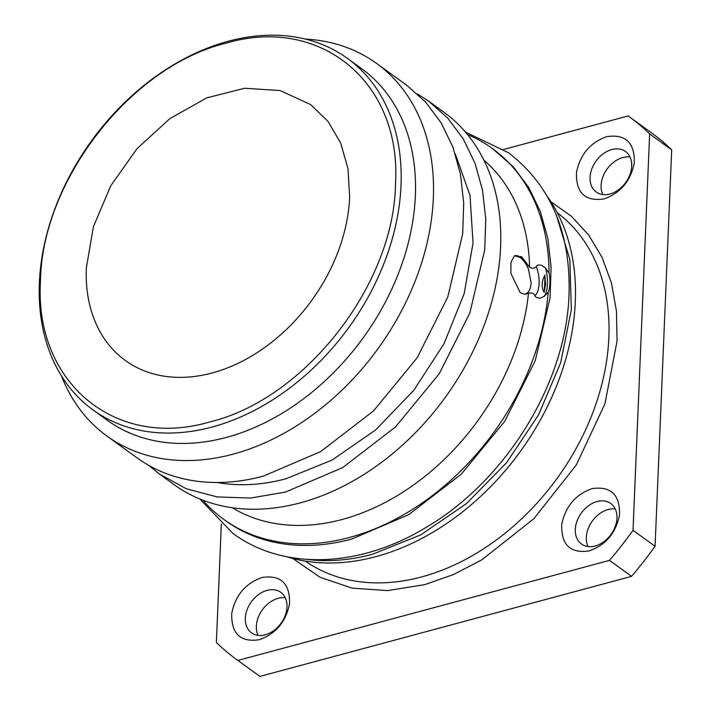 <?xml version="1.0" encoding="UTF-8"?>
<svg xmlns="http://www.w3.org/2000/svg" width="712" height="712" viewBox="0 0 712 712"><rect width="100%" height="100%" fill="white"/><g stroke="black" fill="none" stroke-linecap="round" stroke-linejoin="round"><path stroke-width="1.07" d="M86.33 267.979L93.432 226.603L110.805 185.716L137.024 148.683L169.919 118.575L206.783 97.864L244.572 88.261L280.163 90.558L310.628 104.575L328.063 121.432L340.701 143.139L348.008 168.726L349.645 197.099A157.975 115.727 125.9 0 1 266.057 346.504A157.975 115.727 125.9 0 1 125.356 360.503A157.975 115.727 125.9 0 1 86.33 267.979M210.049 421.869C305.137 398.889 394.261 284.453 395.516 183.732C401.648 82.414 320.525 15.192 225.927 43.209C130.839 66.189 41.723 180.625 40.459 281.347C34.327 382.664 115.46 449.886 210.049 421.869M228.276 41.243A216.973 158.936 125.9 0 1 347.42 58.384A216.973 158.936 125.9 0 1 386.046 257.984A216.973 158.936 125.9 0 1 212.114 427.022A216.973 158.936 125.9 0 1 92.969 409.889A216.973 158.936 125.9 0 1 54.343 210.28A216.973 158.936 125.9 0 1 228.276 41.243M347.42 58.384L361.758 68.761A216.973 158.936 125.9 0 1 400.384 268.362A216.973 158.936 125.9 0 1 226.443 437.399A216.973 158.936 125.9 0 1 107.298 420.267L92.969 409.889M305.297 39.071A229.967 168.459 125.9 0 1 376.55 63.421A229.967 168.459 125.9 0 1 417.481 274.983A229.967 168.459 125.9 0 1 233.127 454.149A229.967 168.459 125.9 0 1 106.844 435.984A229.967 168.459 125.9 0 1 61.463 375.9M376.55 63.421L406.872 85.369L425.794 102.279L441.253 123.007L452.877 147.099L460.433 174.004L463.717 203.107L462.684 233.767L447.812 296.931L417.143 357.833L373.444 410.984L320.631 451.622L263.449 476.097A229.967 168.459 125.9 0 1 137.167 457.932L106.844 435.984M503.696 149.449L628.135 115.949A334.952 245.373 125.9 0 1 629.417 116.866A334.952 245.373 125.9 0 1 649.638 133.9L671.692 149.858L655.076 546.291L633.021 530.324A334.952 245.373 125.9 0 1 609.508 560.389L631.562 576.355L259.933 676.4L237.879 660.433L609.508 560.389M655.076 546.291A334.952 245.373 125.9 0 1 631.562 576.355M259.933 676.4A334.952 245.373 125.9 0 1 258.652 675.483L236.598 659.517A334.952 245.373 125.9 0 1 216.377 642.482L221.343 524.005M237.879 660.433A334.952 245.373 125.9 0 1 236.598 659.517M629.417 116.866L651.471 132.833A334.952 245.373 125.9 0 1 671.692 149.858M633.021 530.324L649.638 133.9M602.797 194.554A25 18.307 125.9 0 1 622.849 157.53A25 18.307 125.9 0 1 630.013 156.96M258.055 635.389A25 18.307 125.9 0 1 278.116 598.356A25 18.307 125.9 0 1 285.272 597.795M588.041 546.558A25 18.307 125.9 0 1 608.092 509.525A25 18.307 125.9 0 1 615.257 508.964M455.262 153.89L470.009 195.373L473.044 242.997L464.179 293.584L443.994 343.78L413.841 390.238L375.714 429.87L332.157 460.032L286.064 478.731A214.971 157.477 125.9 0 1 217.374 482.505M591.93 488.663C610.851 485.842 620.054 494.6 619.529 514.936C615.88 533.03 605.805 545.009 589.322 550.883C570.392 553.705 561.189 544.947 561.715 524.619C565.373 506.526 575.438 494.537 591.93 488.663M261.945 577.494C280.875 574.682 290.069 583.431 289.544 603.767C285.895 621.861 275.829 633.84 259.337 639.714C240.407 642.536 231.204 633.778 231.729 613.45C235.387 595.357 245.453 583.368 261.945 577.494M606.677 136.668C625.608 133.847 634.81 142.605 634.285 162.932C630.636 181.026 620.561 193.014 604.07 198.888C585.148 201.71 575.946 192.952 576.471 172.615C580.12 154.522 590.195 142.542 606.677 136.668M609.962 193.993A25 18.307 125.9 0 1 596.229 192.018A25 18.307 125.9 0 1 591.779 169.02A25 18.307 125.9 0 1 611.822 149.547A25 18.307 125.9 0 1 625.545 151.523A25 18.307 125.9 0 1 629.995 174.511A25 18.307 125.9 0 1 609.962 193.993M265.22 634.819A25 18.307 125.9 0 1 251.496 632.843A25 18.307 125.9 0 1 247.046 609.855A25 18.307 125.9 0 1 267.089 590.373A25 18.307 125.9 0 1 280.813 592.348A25 18.307 125.9 0 1 285.263 615.346A25 18.307 125.9 0 1 265.22 634.819M595.205 545.988A25 18.307 125.9 0 1 581.481 544.013A25 18.307 125.9 0 1 577.032 521.015A25 18.307 125.9 0 1 597.065 501.542A25 18.307 125.9 0 1 610.798 503.517A25 18.307 125.9 0 1 615.248 526.515A25 18.307 125.9 0 1 595.205 545.988M417.454 93.957L428.918 101.335L447.848 118.236L463.298 138.974L474.931 163.057L482.478 189.962L485.771 219.073L484.738 249.725L469.867 312.897L439.197 373.791L395.498 426.951L342.686 467.588L285.503 492.063L250.642 498.044L217.24 496.949L186.419 488.806L159.221 473.898L148.639 465.31M428.927 101.335L443.807 112.113A229.967 168.459 125.9 0 1 484.747 323.675A229.967 168.459 125.9 0 1 300.393 502.832A229.967 168.459 125.9 0 1 174.111 484.676L159.221 473.898M286.838 556.748A228.97 167.729 -54.1 0 0 375.963 556.624A228.97 167.729 -54.1 0 0 548.961 403.303A228.97 167.729 -54.1 0 0 547.483 196.69M528.5 293.237L524.824 294.35L520.205 292.641L510.86 273.274L510.967 262.23L514.491 255.768L521.709 256.801L529.594 267.178C532.291 268.753 534.543 268.54 536.358 266.546A25 12.629 -105.1 0 1 535.139 295.631L533.324 293.504C531.099 292.855 529.497 292.765 528.5 293.237A214.971 157.477 125.9 0 1 342.303 519.44A214.971 157.477 125.9 0 1 232.219 507.736M483.866 160.111A214.971 157.477 125.9 0 1 529.594 267.178M536.358 266.546C536.43 266.003 537.809 264.063 542.072 265.54L545.588 268.255L549.041 273.025C550.51 280.394 550.234 286.776 548.24 292.169A228.97 167.729 125.9 0 1 349.494 537.471A228.97 167.729 125.9 0 1 223.764 519.386A228.97 167.729 125.9 0 1 202.795 500.162M548.24 292.169L544.413 296.219L540.052 298.266C536.278 297.58 534.641 296.708 535.139 295.631M527.467 292.837A19.998 10.101 -105.1 0 1 524.975 294.35L527.467 292.837C529.648 290.745 530.867 287.443 531.116 282.94L528.455 269.172C526.159 263.787 523.356 259.862 520.045 257.388L514.518 255.75M467.481 134.524A228.97 167.729 125.9 0 1 492.295 148.443A228.97 167.729 125.9 0 1 549.041 273.025M492.295 148.443L513.343 166.866L528.731 187.514L540.31 211.5L547.822 238.28L551.097 267.267L550.064 297.785L535.255 360.681L504.728 421.317L461.216 474.237L408.635 514.696L351.701 539.064A228.97 167.729 125.9 0 1 225.971 520.979L223.764 519.386M544.146 292.356C541.28 287.408 541.521 281.64 544.867 275.063L545.623 284.346L544.146 292.356A223.969 164.071 125.9 0 0 544.689 283.661A223.969 164.071 125.9 0 0 544.867 275.063M550.91 201.745L571.469 216.306L588.673 235.022L602.103 257.45L611.448 283.047L616.467 311.188L617.046 341.19L604.924 403.864L576.248 465.025L533.786 518.79L481.623 559.979L453.446 574.566L424.779 584.632L387.444 590.613L352.022 588.112L320 577.227L292.712 558.422M557.345 212.835A214.971 157.477 125.9 0 1 593.577 410.655A214.971 157.477 125.9 0 1 421.691 576.907A214.971 157.477 125.9 0 1 305.252 561.074M556.348 215.104L569.849 259.577L571.318 309.862L560.656 362.755L538.548 414.873L506.41 462.898L466.28 503.767L420.73 534.872L372.652 554.23A228.97 167.729 125.9 0 1 307.077 559.418M514.491 255.768L514.545 255.742A19.998 10.101 -105.1 0 1 520.481 257.272A19.998 10.101 -105.1 0 1 528.455 269.172M545.588 268.255A29.993 15.148 -105.1 0 1 544.413 296.219M465.408 132.04L508.493 152.76C550.616 185.182 570.793 232.388 569.022 294.368C566.405 382.727 505.654 481.214 425.465 527.779C359.774 567.66 283.501 570.846 232.931 533.422L199.787 498.97"/></g></svg>
